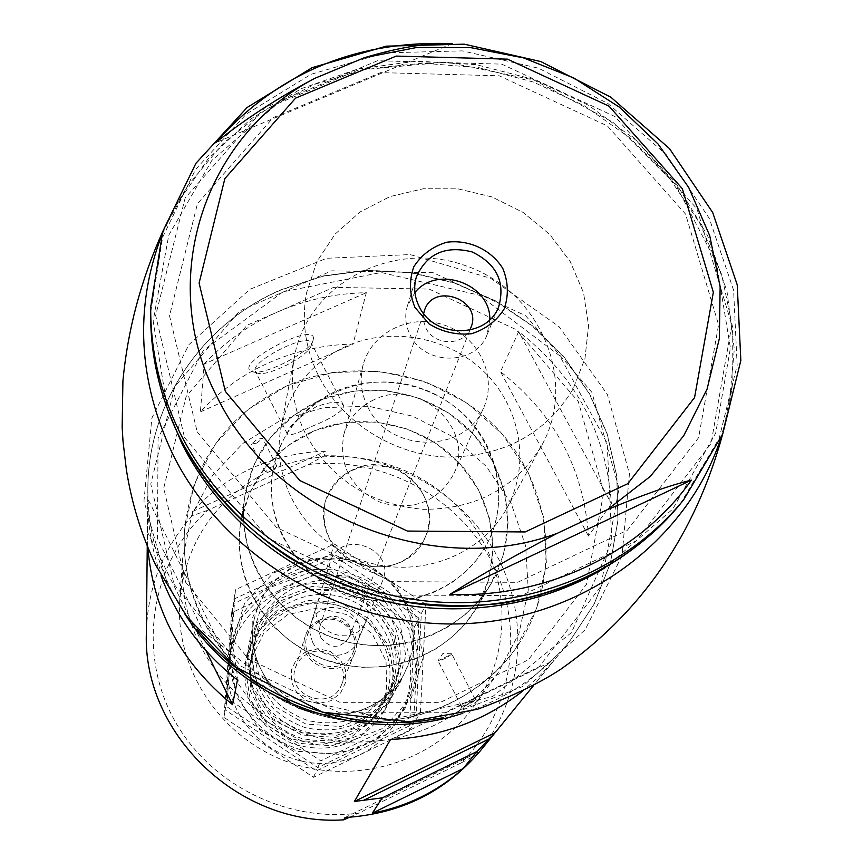 <?xml version="1.0" encoding="UTF-8"?>
<svg xmlns="http://www.w3.org/2000/svg" width="863" height="863" viewBox="0 0 863 863"><rect width="100%" height="100%" fill="white"/><g stroke="black" fill="none" stroke-linecap="round" stroke-linejoin="round"><path stroke-width="0.65" stroke-dasharray="4.32 3.24" d="M204.186 363.992C224.995 341.683 249.461 324.337 277.573 311.964C305.75 299.741 335.329 293.323 366.322 292.697L353.086 344.046C323.895 344.704 296.041 350.853 269.504 362.471C243.032 374.251 220 390.712 200.41 411.856L204.186 363.992L366.322 292.697M256.624 443.086L251.252 444.111L257.239 439.224L262.686 438.382L256.624 443.086M207.562 510.357L192.222 515.707L192.557 511.5C209.58 492.849 229.623 478.285 252.676 467.811C275.772 457.466 300.033 451.942 325.459 451.241L324.283 455.783L308.706 464.445L207.562 510.357C153.733 559.914 137.098 644.035 170.302 712.266C203.258 780.54 282.762 823.248 358.803 813.075L461.371 762.795C514.068 709.882 525.427 625.761 491.22 560.885C457.088 495.912 381.878 456.333 308.706 464.445M192.222 515.707C162.783 548.879 147.497 587.93 146.365 632.859M478.555 753.011C523.507 697.682 530.087 618.178 497.12 556.128C464.067 494.078 394.844 454.078 324.283 455.783M205.966 650.68L147.39 531.824L147.832 547.401M147.39 531.824L147.735 498.609C147.53 524.833 151.953 550.551 161.025 575.772M611.403 503.679L588.458 536.042C583.841 468.749 554.521 413.981 500.529 371.726L518.652 331.619C575.438 375.869 606.355 433.226 611.403 503.679L518.652 331.619M461.047 713.874C505.135 699.796 541.392 675.524 569.796 641.069L533.463 685.654L554.175 660.217L539.062 676.614L522.223 691.436M310.302 432.503C271.726 451.079 248.512 481.274 240.658 523.075C231.629 579.31 267.983 639.375 324.51 659.602C380.907 680.217 447.261 657.304 476.3 608.307C503.798 562.525 495.718 501.036 458.35 462.029C421.09 422.892 359.148 410.454 310.302 432.503M311.694 426.462C329.202 419.418 339.903 413.086 343.776 407.465L343.657 405.621C340.4 400.907 331.263 401.284 316.246 406.743C297.196 418.026 287.595 427.174 287.465 434.165C289.429 436.042 297.508 433.474 311.694 426.462M317.455 401.468C277.282 420.702 253.107 452.039 244.93 495.481C235.545 553.917 273.495 616.462 332.482 637.563C391.327 659.084 460.497 635.287 490.669 584.359C519.246 536.775 510.702 472.881 471.716 432.331C432.848 391.64 368.328 378.641 317.455 401.468M274.197 468.846L276.786 466.117L271.349 467.012L265.362 471.834L267.303 471.975C215.221 498.965 186.041 541.737 179.763 600.26C174.811 668.545 220.173 737.617 287.541 761.824C354.801 786.312 433.862 762.245 473.733 706.592C515.114 649.364 510.227 567.638 464.488 514.262C418.933 460.702 338.674 441.425 274.197 468.846L274.456 469.364L267.562 472.482L267.303 471.975M286.44 386.031C225.901 415.243 191.942 463.28 184.563 530.141C179.029 606.225 230.119 683.625 305.966 710.875C381.694 738.448 470.486 711.641 514.898 649.623C561.446 585.243 554.758 493.269 502.115 433.916C449.699 374.305 358.512 353.884 286.44 386.031M330.551 588.21C324.013 591.403 319.612 596.409 317.336 603.226C306.796 632.374 355.545 650.012 366.095 620.864C375.534 600.691 350.475 577.746 330.551 588.21M267.562 472.482L274.456 469.364M461.371 762.795L477.412 754.294M349.396 817.304L358.803 813.075M334.779 391.737C301.532 407.563 281.014 433.237 273.204 468.782C263.193 519.893 296.052 575.794 348.102 594.391C400.001 613.388 461.015 591.446 486.02 545.75C508.803 504.758 500.227 450.939 466.484 416.991C432.827 382.956 377.972 372.363 334.779 391.737M346.139 346.279C310.993 362.859 289.299 389.871 281.058 427.314C270.497 481.176 305.373 540.249 360.551 559.958C415.578 580.109 480.173 557.013 506.516 508.857C530.518 465.653 521.284 408.954 485.524 373.14C449.828 337.239 391.824 325.977 346.139 346.279M374.003 399.731C358.695 406.98 348.652 418.544 343.862 434.445C338.404 465.74 350.863 488.501 381.252 502.741C413.711 511.241 437.854 501.716 453.668 474.165C476.344 429.537 419.332 376.689 374.003 399.731M352.719 469.828C338.771 476.516 329.612 487.142 325.232 501.716C320.205 530.367 331.478 551.166 359.051 564.1C388.523 571.802 410.497 563.021 424.963 537.789C445.74 496.894 394.013 448.587 352.719 469.828M287.724 614.564L263.679 633.302L250.346 660.637L250.497 691.231L264.24 718.976L288.878 738.243L319.472 745.093L349.806 738.167L373.776 718.933L386.667 691.339L386.031 660.918L372.147 633.658L347.789 614.812L317.703 608.005L287.724 614.564M306.236 651.425L296.656 658.954L291.392 669.882L291.511 682.061L297.012 693.065L306.796 700.691L318.932 703.421L330.982 700.702L340.551 693.086L345.739 682.126L345.545 669.968L340.033 659.052L330.281 651.479L318.231 648.76L306.236 651.425M285.987 609.505C264.585 620.098 251.176 636.98 245.75 660.13C241.036 699.31 257.077 727.369 293.873 744.316C332.989 754.823 363.269 743.518 384.715 710.4L389.806 698.296L392.589 685.47L392.999 672.363L391.015 659.375L386.721 646.926L380.259 635.416L371.834 625.2L361.737 616.592L350.27 609.871L337.8 605.233L324.725 602.849L311.457 602.762L298.404 605.006L285.987 609.505M192.557 511.5L325.459 451.241M345.006 817.541L479.785 751.49M588.458 536.042L500.529 371.726M237.444 680.055L147.735 498.609M307.94 653.647C301.705 656.721 297.508 661.533 295.351 668.081C285.405 695.858 331.381 712.482 341.511 684.78C350.594 665.513 326.883 643.593 307.94 653.647M318.717 620.508C312.082 623.755 307.627 628.857 305.34 635.794C294.79 665.244 343.744 682.957 354.488 653.571C364.11 633.151 338.857 609.871 318.717 620.508M319.612 621.63C313.442 624.661 309.278 629.397 307.131 635.848C297.163 663.431 343.086 680.033 353.064 652.46C361.996 633.377 338.404 611.705 319.612 621.63M313.269 339.58L313.053 340.367C309.99 352.708 262.158 376.948 251.726 371.424C232.244 364.013 317.843 319.72 313.269 339.58M200.41 411.856L353.086 344.046M311.36 344.887L311.176 345.567C308.512 356.387 266.246 377.8 257.131 372.945L255.34 371.349C249.526 361.705 308.533 331.824 311.263 343.021L311.36 344.887M390.54 739.505L554.175 660.217M477.735 700.68C476.505 702.762 459.688 711.026 460.788 709.008C466.128 704.888 471.791 701.986 477.768 700.325L477.735 700.68M475.243 699.828C470.195 703.474 465.642 705.74 461.586 706.624L475.243 699.828M451.662 654.143C446.721 657.93 442.19 660.173 438.048 660.875L451.662 654.143M423.657 313.56L423.56 321.058L425.998 328.318C434.046 345.178 461.64 346.333 469.677 330.195M320.82 637.811C330.917 649.429 340.41 649.138 349.31 636.959C357.304 618.566 325.567 607.077 319.936 626.333L319.224 632.137L320.82 637.811M319.332 377.347C342.838 422.794 393.388 454.693 446.128 457.056C502.881 457.012 545.136 434.445 572.881 389.342L584.963 358.555L588.555 325.685L583.539 292.762L570.314 261.737L549.731 234.423L523.054 212.395L491.867 196.904L457.994 188.857L423.399 188.727L390.108 196.559L360.087 211.942L335.168 234.046L316.904 261.597L306.494 292.999C301.284 321.877 305.567 349.99 319.332 377.347C342.838 422.794 393.388 454.693 446.128 457.056C502.881 457.012 545.136 434.445 572.881 389.342L584.963 358.555L588.555 325.685L583.539 292.762L570.314 261.737L549.731 234.423L523.054 212.395L491.867 196.904L457.994 188.857L423.399 188.727L390.108 196.559L360.087 211.942L335.168 234.046L316.904 261.597L306.494 292.999C301.284 321.877 305.567 349.99 319.332 377.347M306.246 435.286C331.802 480.098 370.939 504.779 423.657 509.343C476.279 509.192 515.556 488.048 541.479 445.891C578.339 380.702 540.216 291.78 466.829 266.138C394.024 238.9 307.821 282.859 294.456 356.548C289.59 383.539 293.517 409.785 306.246 435.286M368.026 407.422C389.504 453.593 465.578 453.722 483.528 408.005C497.789 377.066 479.202 337.368 445.373 325.459C411.759 312.967 372.072 331.586 363.237 364.499C359.396 379.116 360.993 393.431 368.026 407.422M329.04 537.832C346.678 576.56 409.752 576.344 424.963 537.789C437.012 511.662 421.78 478.231 393.69 468.35C360.637 460.389 337.821 471.511 325.232 501.716C321.985 514.057 323.258 526.096 329.04 537.832M257.055 571.09L267.454 588.383L280.475 604.014L295.793 617.595L313.032 628.782L331.802 637.315L351.619 642.967L372.018 645.621L392.492 645.19L412.536 641.716L431.683 635.287L449.461 626.074L465.448 614.305L479.299 600.281L490.669 584.359L503.453 554.823L508.07 523.054L504.337 491.079L492.579 460.896L473.593 434.326L448.577 412.978L419.084 398.134L386.926 390.68L354.046 391.079L322.449 399.353L294.1 415.038L270.777 437.228L254.002 464.596L244.93 495.481C241.09 521.543 245.124 546.754 257.055 571.09M252.244 595.783L262.212 612.396L274.671 627.412L289.353 640.443L305.88 651.187L323.862 659.364L342.859 664.78L362.406 667.304L382.039 666.883L401.263 663.528L419.634 657.326L436.7 648.447L452.061 637.131L465.362 623.636L476.3 608.307L488.609 579.893L493.097 549.321L489.58 518.555L478.339 489.504L460.141 463.938L436.16 443.42L407.865 429.159L376.991 422.018L345.427 422.449L315.092 430.464L287.875 445.599L265.48 466.991L249.375 493.356L240.658 523.075C236.958 548.167 240.82 572.396 252.244 595.783M202.341 618.954C230 674.866 288.76 715.179 352.298 721.295C420.497 724.974 474.693 701.08 514.898 649.623L536.71 608.469L546.408 563.194L543.528 516.991L528.447 473.01L502.363 434.197L467.11 403.053L425.071 381.586L379.03 371.187L332.007 372.579L287.12 385.729L247.411 409.882L215.631 443.55L194.121 484.553L184.563 530.141C182.6 560.896 188.522 590.497 202.341 618.954M199.536 643.96C225.923 697.455 281.964 735.945 342.611 741.749C407.692 745.222 459.494 722.309 497.994 673.011L518.922 633.582L528.285 590.184L525.621 545.901L511.295 503.744L486.419 466.538L452.751 436.689L412.568 416.149L368.544 406.236L323.582 407.638L280.648 420.324L242.676 443.56L212.298 475.891L191.737 515.233L182.589 558.933C180.701 588.393 186.354 616.732 199.536 643.96M331.856 582.234C341.23 602.913 374.92 602.212 382.417 581.263C397.217 548.469 339.72 527.671 330.119 562.352C328.113 569.127 328.695 575.761 331.856 582.234M312.428 641.77C320.809 660.443 351.09 659.742 357.886 640.778C371.295 611.058 319.601 592.363 310.907 623.787L309.903 632.881L312.428 641.77M452.169 43.646L215.534 142.751M414.92 292.525L407.379 305.987C404.467 315.934 405.459 325.696 410.346 335.297C424.855 366.041 475.988 365.578 487.023 334.801L489.85 319.623M283.183 537.401L292.33 552.449L303.776 566.02L317.239 577.768L332.406 587.401L348.868 594.661L366.246 599.375L384.078 601.425L401.931 600.767L419.353 597.423L435.912 591.479L451.209 583.086L464.866 572.482L476.57 559.936L486.02 545.75C518.264 488.792 485.847 411.047 422.428 388.9C359.504 365.351 284.855 404.369 273.204 468.782C268.943 492.374 272.266 515.243 283.183 537.401M197.174 431.824L276.548 527.509L391.662 581.651L517.649 582.331L627.401 530.195L698.631 437.649L718.588 324.779L685.535 214.056L607.379 125.901L499.224 75.804L380.659 72.621L273.204 117.616L197.444 203.744L169.515 315.75L197.174 431.824M605.362 567.595L672.827 508.987L715.718 433.01L730.422 347.972L716.387 262.557L675.772 184.973L612.989 122.276L534.132 80.054L446.516 62.06L358.156 70.086L277.303 103.743L211.877 160.41L168.781 235.178L153.139 321.004L167.508 409.224M720.562 439.094L728.955 407.768L732.827 382.05L732.676 327.735L721.587 274.348L700.152 223.808L669.3 177.864L630.238 138.091L584.402 105.804L533.41 82.071L479.03 67.692L423.14 63.182L367.67 68.77L314.574 84.337L265.772 109.472L223.086 143.42L188.22 185.07L174.758 207.314L161.154 236.764M441.996 717.94L522.622 686.527L585.136 629.774L622.018 555.632L629.44 473.819L607.358 394.413L559.095 326.71L490.691 278.296L410.119 254.574L326.602 258.285L249.795 289.353L188.921 344.639L151.856 418.102L143.959 501.036L167.142 583L180.647 606.905L196.893 629.289M174.013 584.251L241.057 666.268L338.425 712.266L445.373 712.266L539.17 666.819L600.788 586.484L619.008 488.458L591.835 392.234L525.653 315.761L433.302 272.708L331.748 270.831L239.666 310.982L174.79 386.613L150.788 484.046L174.013 584.251M185.653 582.245L248.63 659.192L339.979 702.331L440.335 702.363L528.436 659.785L586.462 584.391L603.766 492.234L578.339 401.662L516.128 329.623L429.202 289.083L333.625 287.379L247.034 325.286L186.128 396.527L163.722 488.167L185.653 582.245M232.212 642.816L244.661 603.097L273.377 573.01L312.557 558.275L354.574 561.597L391.338 582.255L415.793 616.322L423.086 657.315L411.575 697.272L383.269 728.221L343.668 743.787L300.712 740.659L263.193 719.397L238.749 684.381L232.212 642.816M249.72 644.143L259.828 611.651L283.28 586.991L315.351 574.887L349.763 577.584L379.882 594.521L399.871 622.439L405.783 655.999L396.3 688.652L373.129 713.884L340.777 726.56L305.729 723.981L275.114 706.646L255.124 678.091L249.72 644.143M425.934 604.488L334.315 543.927L235.448 589.688L227.401 698.383L320.766 760.853L420.421 712.687L425.934 604.488L421.327 613.593L415.837 720.13L317.8 767.574L225.977 706.117L233.905 599.084L331.198 553.981L421.327 613.593M407.498 620.853C434.963 672.299 402.082 741.08 343.107 751.619C284.402 763.658 225.124 711.436 230.41 653.183C233.366 612.557 265.61 577.757 305.793 570.702C345.966 563.485 388.965 584.65 407.498 620.853M247.573 654.478L257.487 622.579L280.486 598.361L311.942 586.462L345.685 589.095L375.211 605.707L394.801 633.108L400.572 666.042L391.263 698.091L368.523 722.87L336.807 735.308L302.449 732.795L272.438 715.794L252.859 687.789L247.573 654.478M254.391 645.589L255.793 635.772C264.315 594.596 311.791 569.58 351.683 584.478C391.878 598.544 412.363 648.145 392.579 685.254C373.161 716.419 344.93 728.189 307.897 720.573C272.417 707.412 254.574 682.417 254.391 645.589M252.6 653.809L253.981 644.143C262.374 603.582 309.127 578.9 348.393 593.571C387.962 607.412 408.113 656.29 388.609 692.849C369.483 723.55 341.694 735.157 305.243 727.66C270.324 714.715 252.773 690.098 252.6 653.809M415.837 720.13L420.421 712.687M331.198 553.981L334.315 543.927M233.905 599.084L235.448 589.688M225.977 706.117L227.401 698.383M317.8 767.574L320.766 760.853M229.968 655.707L242.125 616.894L270.151 587.476L308.393 573.054L349.396 576.268L385.265 596.441L409.105 629.72L416.193 669.774L404.93 708.814L377.293 739.052L338.641 754.273L296.753 751.231L260.162 730.486L236.333 696.301L229.968 655.707M247.045 657.002L256.926 625.244L279.806 601.133L311.101 589.278L344.693 591.899L374.067 608.437L393.56 635.707L399.31 668.491L390.033 700.4L367.401 725.06L335.836 737.444L301.651 734.952L271.791 718.027L252.309 690.152L247.045 657.002M419.03 618.124L329.644 558.987L233.139 603.766L225.265 709.969L316.311 770.918L413.56 723.841L419.03 618.124L414.639 626.797L409.202 730.929L313.485 777.315L223.905 717.326L231.672 612.719L326.667 568.566L414.639 626.797M401.144 633.884C427.919 684.165 395.761 751.393 338.199 761.705C280.906 773.485 223.075 722.514 228.253 665.578C231.144 625.869 262.622 591.824 301.867 584.898C341.09 577.822 383.075 598.49 401.144 633.884M244.995 666.829L254.693 635.653L277.152 611.964L307.854 600.303L340.809 602.859L369.623 619.084L388.738 645.869L394.348 678.059L385.232 709.386L363.021 733.604L332.061 745.772L298.533 743.334L269.256 726.743L250.151 699.375L244.995 666.829M251.608 658.372L252.978 648.793C261.306 608.555 307.649 584.068 346.57 598.609C385.793 612.331 405.75 660.799 386.419 697.056C367.444 727.498 339.903 739.019 303.776 731.597C269.17 718.76 251.78 694.359 251.608 658.372M249.903 666.204L251.252 656.765C259.461 617.11 305.114 592.946 343.442 607.272C382.072 620.777 401.694 668.555 382.643 704.284C363.949 734.294 336.818 745.643 301.252 738.34C267.185 725.707 250.065 701.662 249.903 666.204M409.202 730.929L413.56 723.841M326.667 568.566L329.644 558.987M231.672 612.719L233.139 603.766M223.905 717.326L225.265 709.969M313.485 777.315L316.311 770.918M147.249 545.955L147.843 488.447C148.156 402.234 203.032 322.978 281.219 289.677L323.172 275.933L367.153 270.195L411.608 272.568L454.995 282.956L495.815 300.96L532.665 325.977L564.24 357.174L589.397 393.506L607.185 433.722L616.883 476.441L618.005 520.152L610.378 563.237L594.143 604.078L569.796 641.069L594.122 604.1L610.324 563.302L617.93 520.26L616.797 476.592L607.088 433.906L589.289 393.711L564.111 357.401L532.525 326.225L495.664 301.209L454.833 283.215L411.446 272.837L366.991 270.464L323.032 276.203L281.101 289.936C202.967 323.204 148.156 402.32 147.843 488.447C147.638 533.097 159.968 574.941 184.844 613.971M296.786 563.237L268.447 585.146L252.74 617.196L252.935 653.151L269.17 685.826L298.307 708.555L334.466 716.668L370.27 708.555L398.501 685.956L413.593 653.539L412.741 617.822L396.279 585.815L367.541 563.668L332.104 555.621L296.786 563.237M283.032 291.823L203.344 350.432L158.058 438.21L157.476 538.598L203.204 631.285L286.743 696.441L390.626 719.785L492.644 696.56L571.489 632.503L611.856 541.856L607.164 443.302L559.753 355.793L479.407 295.265L381.176 272.492L283.032 291.823M297.476 565.319C274.412 576.646 259.968 594.747 254.121 619.623C246.257 656.603 269.256 697.067 306.192 710.249C343.01 723.744 386.581 707.358 404.186 673.906L409.655 660.896L412.633 647.121L413.032 633.032L410.864 619.073L406.193 605.697L399.202 593.323L390.098 582.331L379.191 573.075L366.807 565.837L353.355 560.842L339.256 558.242L324.941 558.134L310.863 560.508L297.476 565.319M680.217 504.003L719.116 438.512L737.153 365.383L733.593 290.173L709.257 218.317L666.301 154.704L607.994 103.56L538.436 68.177L462.331 50.874L384.79 52.891L311.09 74.294L246.408 113.959L195.556 169.482L162.643 237.239L150.647 312.46M184.499 437.465L267.832 538.091L388.814 595.028L521.23 595.664L636.463 540.745L711.08 443.463L731.824 325.006L697.013 208.943L615.039 116.613L501.705 64.132L377.476 60.744L264.768 107.789L185.157 198.005L155.642 315.524L184.499 437.465M476.3 608.307L490.669 584.359L476.3 608.307M240.658 523.075L244.93 495.481L240.658 523.075M473.733 706.592L497.994 673.011M179.763 600.26L182.589 558.933M541.479 445.891L506.516 508.857M294.456 356.548L281.058 427.314M483.528 408.005L453.668 474.165M363.237 364.499L343.862 434.445M384.715 710.4L404.186 673.906C386.602 707.358 342.956 723.733 306.138 710.184C269.234 696.98 246.257 656.538 254.121 619.623L245.75 660.13M341.511 684.78L354.488 653.571M295.351 668.081L305.34 635.794M353.064 652.46L366.095 620.864M307.131 635.848L317.336 603.226M276.796 466.106L262.697 438.382M265.319 471.856L251.252 444.111M343.679 405.61L311.263 343.021M287.455 434.175L255.34 371.349M311.176 345.567L313.053 340.367M257.131 372.945L251.726 371.424M461.597 706.527L460.788 709.008M475.265 699.537L477.768 700.325M475.33 699.602L451.737 653.884M461.586 706.624L438.048 660.875M451.522 653.755L442.87 653.474L438.134 660.594M349.31 636.959L470.896 327.606M319.936 626.333L424.38 310.777M357.886 640.778L382.417 581.263M310.907 623.787L330.119 562.352M487.023 334.801L498.706 306.699M407.379 305.987L416.376 276.915M728.955 407.768L734.294 349.332L726.959 291.079L707.498 235.459L676.959 184.704L636.743 140.766L588.544 105.275L534.316 79.579L476.193 64.639L416.441 61.079L357.411 69.116L301.467 88.598L250.939 118.9L208.026 158.975L174.758 207.314M722.676 434.1L732.827 382.05M188.22 185.07L162.729 231.575M255.793 635.772L253.981 644.143M392.579 685.254L388.609 692.849M252.978 648.793L251.252 656.765M386.419 697.056L382.643 704.284"/><path stroke-width="1.29" d="M147.249 545.955L146.365 632.859C142.514 733.712 239.159 826.786 343.657 819.85L345.006 817.541C400.033 814.046 444.963 792.029 479.785 751.49L533.463 685.654L495.146 732.644L476.98 751.5L463.194 768.545C437.39 791.608 407.099 806.474 372.331 813.151L382.32 797.865L476.98 751.5M147.832 547.401C153.096 610.529 181.349 662.946 232.568 704.661L237.444 680.055C201.791 651.878 176.311 617.121 161.025 575.772M522.223 691.436C484.24 721.026 440.346 737.056 390.54 739.505L354.38 801.468L382.32 797.865M343.657 819.85L349.396 817.304M232.568 704.661L205.966 650.68M372.331 813.151L463.194 768.545M354.38 801.468L495.146 732.644M363.442 800.4L490.076 738.448M469.677 330.195L470.896 327.606C483.043 299.72 432.881 281.575 424.38 310.777L423.657 313.56M449.871 594.38C482.352 574.003 518.102 553.668 557.12 533.388L607.606 509.558C642.255 495.049 670.184 485.243 691.392 480.13L449.871 594.38C546.862 598.361 640.195 553.01 691.392 480.13M364.337 57.713L314.898 78.306C277.886 97.821 244.768 119.31 215.534 142.751C277.077 73.107 355.955 40.076 452.169 43.646C428.728 42.524 399.45 47.217 364.337 57.713L416.667 47.497L470.443 47.573L523.517 57.886L573.787 77.983L619.267 107.077L658.113 144.056L688.717 187.487L709.731 235.707L720.141 286.775L719.332 338.598L707.11 388.976L683.776 435.675L650.173 476.516L607.606 509.558M180.248 433.323C224.391 521.435 317.811 587.088 419.677 600.26C521.608 613.183 624.057 573.043 683.615 499.828L722.73 433.97L740.842 360.432L737.218 284.812L712.709 212.546L669.472 148.598L610.799 97.163L540.821 61.575L464.262 44.164L386.268 46.16L312.126 67.659L247.055 107.519L195.901 163.323L162.773 231.435L150.712 307.077C150.335 350.583 160.173 392.665 180.248 433.323M414.866 307.325L429.116 323.949C442.234 331.942 456.354 335.2 471.468 333.733C485.74 329.256 496.656 320.95 504.219 308.835C508.803 295.383 508.329 281.899 502.762 268.361C490.971 249.612 468.911 239.342 446.678 242.244C432.492 246.57 421.554 254.725 413.852 266.699C409.073 280.097 409.407 293.636 414.866 307.325M489.85 319.623C490.691 283.884 437.131 264.51 414.92 292.525M419.472 307.12C434.51 338.814 487.358 338.404 498.706 306.699C505.556 282.072 496.656 263.798 471.985 251.877C445.405 245.265 426.861 253.603 416.376 276.915C413.377 287.152 414.413 297.217 419.472 307.12M167.508 409.224L181.996 443.83C218.166 515.718 287.498 573.118 368.177 596.851C448.976 620.195 537.444 608.846 605.362 567.595M161.154 236.764C134.348 308.641 138.263 381.241 172.913 454.553C224.207 558.027 343.744 628.34 462.881 623.776C582.104 619.364 686.312 542.083 720.562 439.094M196.893 629.289L209.741 643.852C263.204 700.443 345.513 730.217 422.805 720.907L441.996 717.94M184.844 613.971C240.507 702.558 361.586 746.355 461.047 713.874M314.898 78.306C204.445 135.513 155.761 279.871 216.958 396.646C273.668 515.114 433.01 579.343 557.12 533.388M225.319 391.327L299.763 480.508L407.422 531.069L525.189 531.953L627.843 483.658L694.564 397.584L713.345 292.287L682.385 188.76L609.03 106.171L507.476 59.148L396.225 56.084L295.578 98.134L224.865 178.598L199.094 283.129L225.319 391.327M680.217 504.003C634.736 558.199 574.92 591.36 500.767 603.496C464.326 607.239 427.789 605.891 391.133 599.44C355.06 590.13 320.95 576.16 288.803 557.509C242.643 526.57 205.254 485.459 180.022 438.156C160.065 397.703 150.27 355.804 150.647 312.46C150.27 355.729 160.054 397.563 180 437.973C223.862 525.567 316.667 590.821 417.897 603.895C519.17 616.721 620.993 576.808 680.217 504.003L683.615 499.828M150.647 312.46L150.712 307.077M162.729 231.575C140.971 279.957 127.702 329.774 122.913 381.025L122.158 427.217L123.031 441.478L126.386 469.785C131.564 502.751 141.273 534.413 155.513 564.769L186.904 616.743L234.941 666.495L322.363 712.148L409.31 721.802L477.541 709.257C511.683 696.592 539.407 683.259 560.723 669.257C641.457 612.439 695.438 534.057 722.676 434.1M209.741 643.852C263.312 700.551 345.351 730.227 422.805 720.907"/></g></svg>
